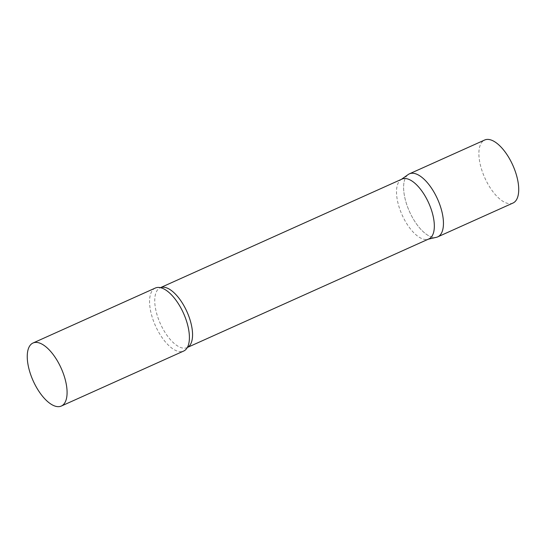 <?xml version="1.0" encoding="UTF-8"?>
<svg xmlns="http://www.w3.org/2000/svg" width="546" height="546" viewBox="0 0 546 546"><rect width="100%" height="100%" fill="white"/><g stroke="black" fill="none" stroke-linecap="round" stroke-linejoin="round"><path stroke-width="0.41" stroke-dasharray="2.73 2.05" d="M437.694 236.882A34.548 15.363 65.8 0 1 410.913 214.592A34.548 15.363 65.8 0 1 409.37 173.853M512.967 203.051A34.548 15.363 65.8 0 1 486.186 180.76A34.548 15.363 65.8 0 1 484.643 140.022M401.972 179.095A32.801 14.578 -114.2 0 0 400.86 179.736A32.801 14.578 -114.2 0 0 400.784 179.791A32.801 14.578 -114.2 0 0 402.163 215.083A32.801 14.578 -114.2 0 0 427.654 239.339A32.801 14.578 -114.2 0 0 428.869 238.93M408.115 174.584A34.548 15.363 -114.2 0 0 409.568 211.766A34.548 15.363 -114.2 0 0 436.418 237.312M155.323 288.042A34.548 15.363 -114.2 0 0 154.068 288.773A34.548 15.363 -114.2 0 0 156.156 327.32A34.548 15.363 -114.2 0 0 183.647 351.064M161.841 288.056L160.442 287.66A32.801 14.578 -114.2 0 0 160.203 287.762A32.801 14.578 -114.2 0 0 159.016 288.459A32.801 14.578 -114.2 0 0 160.995 325.054A32.801 14.578 -114.2 0 0 187.094 347.597A32.801 14.578 -114.2 0 0 187.339 347.481L187.96 346.184M427.654 239.339L428.282 239.189M400.86 179.736L401.392 179.361"/><path stroke-width="0.82" d="M436.152 196.144A34.548 15.363 65.8 0 1 437.694 236.882L512.967 203.051A34.548 15.363 65.8 0 0 511.425 162.312A34.548 15.363 65.8 0 0 484.643 140.022L409.37 173.853A34.548 15.363 65.8 0 1 436.152 196.144M428.869 238.93A32.801 14.578 -114.2 0 0 430.057 238.24A32.801 14.578 -114.2 0 0 428.078 201.638A32.801 14.578 -114.2 0 0 401.972 179.095L160.442 287.66A32.801 14.578 -114.2 0 1 186.432 310.578A32.801 14.578 -114.2 0 1 188.281 346.908A32.801 14.578 -114.2 0 1 187.339 347.481L428.869 238.93M428.282 239.189L436.418 237.312A34.548 15.363 -114.2 0 0 438.95 236.152A34.548 15.363 -114.2 0 0 436.199 196.239A34.548 15.363 -114.2 0 0 408.196 174.529A34.548 15.363 -114.2 0 0 408.115 174.584M61.329 406.047L183.647 351.064A34.548 15.363 -114.2 0 0 184.896 350.334A34.548 15.363 -114.2 0 0 187.96 346.184A34.548 15.363 -114.2 0 0 183.497 313.254A34.548 15.363 -114.2 0 0 161.841 288.056A34.548 15.363 -114.2 0 0 155.323 288.042L32.999 343.018A34.548 15.363 -114.2 0 0 31.75 343.748A34.548 15.363 -114.2 0 0 33.838 382.302A34.548 15.363 -114.2 0 0 61.329 406.047A34.548 15.363 -114.2 0 0 62.578 405.316A34.548 15.363 -114.2 0 0 60.497 366.762A34.548 15.363 -114.2 0 0 32.999 343.018M401.392 179.361L408.196 174.529"/></g></svg>
